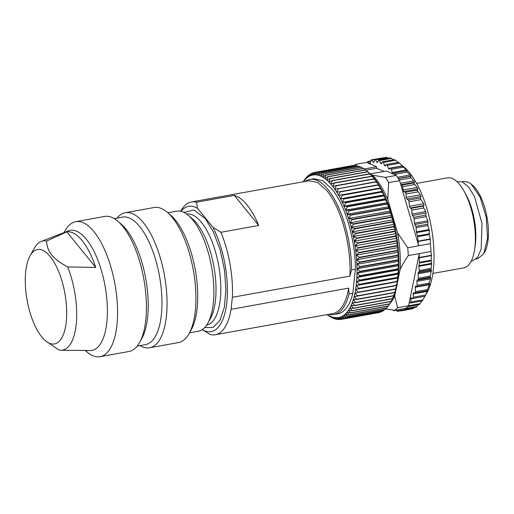<?xml version="1.0" encoding="UTF-8"?>
<svg xmlns="http://www.w3.org/2000/svg" width="514" height="514" viewBox="0 0 514 514"><rect width="100%" height="100%" fill="white"/><g stroke="black" fill="none" stroke-linecap="round" stroke-linejoin="round"><path stroke-width="0.77" d="M475.996 259.082L477.737 258.767L483.796 253.665L487.58 238.265L486.238 217.338L480.185 197.267L471.261 184.16L468.042 182.091L463.801 181.493L462.06 181.808M483.796 253.665L484.663 252.117A37.734 15.105 -100.2 0 0 487.015 217.204A37.734 15.105 -100.2 0 0 472.617 185.303L471.261 184.16M471.235 261.099L472.443 260.881L477.59 257.321L481.155 249.123L481.991 223.468L474.525 196.644L468.717 187.128L462.465 181.969L456.895 181.577M432.859 273.442L463.737 267.878A45.74 18.311 -100.2 0 0 474.563 249.83L475.129 246.18A40.4 16.178 -100.2 0 0 465.755 194.196L463.949 190.977A45.74 18.311 -100.2 0 0 452.442 178.544A45.74 18.311 -100.2 0 0 447.501 177.85L416.623 183.421M474.563 249.83A45.74 18.311 -100.2 0 0 463.949 190.977M398.986 162.829L404.28 167.32A70.893 28.386 79.8 0 1 431.33 227.239A70.893 28.386 79.8 0 1 426.922 292.839L422.347 300.793M394.514 159.648L398.607 162.745M398.427 162.366L386.605 164.499A1.523 0.61 -100.2 0 1 386.849 164.564A1.523 0.61 -100.2 0 1 387.344 165.36L399.404 163.182L398.543 162.456L403.239 166.53L402.565 166.305L407.069 170.712L406.516 171.136L410.808 175.807L410.339 176.88L414.4 181.744L413.982 183.453L417.792 188.426L417.387 190.758L420.927 195.763L420.446 197.967L420.979 199.631L409.041 201.784A1.523 0.61 -100.2 0 0 408.816 200.801A1.523 0.61 -100.2 0 0 408.392 200.145L420.446 197.967M430.97 251.5L419.283 253.608L419.141 257.488L431.439 255.272L430.97 251.5A76.997 30.827 -100.2 0 0 430.411 243.662L418.724 245.769L417.998 241.509A1.523 0.61 79.8 0 1 417.953 241.15L430.257 238.933L429.344 234.57L429.171 229.546L427.841 225.517L427.802 220.795L425.676 215.16L426.048 213.047L425.701 211.575L423.658 207.977L423.363 206.133L424.011 205.51L423.677 203.73L420.979 199.631M430.257 238.933L430.411 243.662M431.439 255.272L431.201 260.868L419.437 262.995A1.523 0.61 -100.2 0 0 419.469 262.294L431.175 260.187M427.083 290.449L429.486 284.698L429.614 283.644L428.965 284.268L429.042 283.156L430.533 278.922L430.205 276.089L431.464 270.345L430.938 269.445L431.638 264.023L431.201 260.868M428.965 284.268L416.783 286.516A1.523 0.61 -100.2 0 0 417.162 285.302L429.042 283.156M427.095 290.693L427.712 290.449L424.988 296.289L410.879 298.833A1.523 0.61 -100.2 0 1 411.027 298.036A1.523 0.61 -100.2 0 1 411.264 297.824A1.523 0.61 -100.2 0 1 411.412 297.837L412.858 298.377A1.523 0.61 -100.2 0 0 413.005 298.396A1.523 0.61 -100.2 0 0 413.243 298.184A1.523 0.61 -100.2 0 0 413.384 297.214L413.185 293.924A1.523 0.61 -100.2 0 1 413.275 293.051A1.523 0.61 -100.2 0 1 413.564 292.736A1.523 0.61 -100.2 0 1 413.635 292.736L415.036 292.871A1.523 0.61 -100.2 0 0 415.106 292.864A1.523 0.61 -100.2 0 0 415.396 292.556A1.523 0.61 -100.2 0 0 415.492 291.714L415.248 287.268A1.523 0.61 -100.2 0 1 415.633 286.112A1.523 0.61 -100.2 0 1 415.8 286.131L416.623 286.491A1.523 0.61 -100.2 0 0 416.783 286.516M421.865 300.973L419.488 304.506M418.197 304.776L416.263 307.173M413.995 307.59L412.774 308.76L401.093 310.867A1.523 0.61 -100.2 0 0 401.093 310.867A1.523 0.61 -100.2 0 0 401.447 310.334L401.678 309.12M383.033 158.254L383.026 157.785L383.849 158.016M386.74 157.31L388.603 158.261M390.608 157.946L393.467 159.783M391.424 158.408L379.364 160.586L380.63 163.201A1.523 0.61 -100.2 0 0 381.073 163.728A1.523 0.61 -100.2 0 0 381.24 163.748A1.523 0.61 -100.2 0 0 381.465 163.561L382.429 161.923A1.523 0.61 -100.2 0 1 382.66 161.737A1.523 0.61 -100.2 0 1 382.821 161.756A1.523 0.61 -100.2 0 1 383.335 162.437L384.498 165.29A1.523 0.61 -100.2 0 0 384.928 165.919A1.523 0.61 -100.2 0 0 385.172 165.99A1.523 0.61 -100.2 0 0 385.346 165.881L386.432 164.608A1.523 0.61 -100.2 0 1 386.605 164.499M387.344 165.36L388.391 168.406A1.523 0.61 -100.2 0 0 388.802 169.132A1.523 0.61 -100.2 0 0 389.124 169.267A1.523 0.61 -100.2 0 0 389.233 169.215L390.434 168.329A1.523 0.61 -100.2 0 1 390.55 168.277A1.523 0.61 -100.2 0 1 390.871 168.412A1.523 0.61 -100.2 0 1 391.334 169.312L392.253 172.505A1.523 0.61 -100.2 0 0 392.632 173.314A1.523 0.61 -100.2 0 0 393.037 173.539A1.523 0.61 -100.2 0 0 393.081 173.526L394.379 173.038A1.523 0.61 -100.2 0 1 394.418 173.025A1.523 0.61 -100.2 0 1 394.823 173.244A1.523 0.61 -100.2 0 1 395.253 174.233L395.433 175.004L386.322 171.027L370.266 173.925M400.869 184.892L418.724 245.769L407.724 247.754L397.553 232.823L387.787 199.522L388.616 182.605L399.616 180.62L400.869 184.892L401.839 185.117L413.899 182.945M414.695 184.507L402.635 186.685A1.523 0.61 -100.2 0 0 402.289 185.56A1.523 0.61 -100.2 0 0 401.839 185.117M402.635 186.685L403.079 190.045A1.523 0.61 -100.2 0 0 403.355 191.028A1.523 0.61 -100.2 0 0 403.792 191.587L405.257 192.313L417.317 190.141M418.049 191.857L405.989 194.035A1.523 0.61 -100.2 0 0 405.694 192.866A1.523 0.61 -100.2 0 0 405.257 192.313M405.989 194.035L406.259 197.35A1.523 0.61 -100.2 0 0 406.49 198.365A1.523 0.61 -100.2 0 0 406.915 199.021L408.392 200.145M417.953 241.15L417.631 236.684A1.523 0.61 -100.2 0 0 417.496 235.913L416.533 232.617A1.523 0.61 -100.2 0 1 416.398 231.846L416.096 227.638A1.523 0.61 -100.2 0 0 415.762 226.359L414.792 224.483A1.523 0.61 -100.2 0 1 414.457 223.204L414.143 218.771A1.523 0.61 -100.2 0 0 413.699 217.319L412.498 215.488A1.523 0.61 -100.2 0 1 412.055 214.036L411.778 210.117A1.523 0.61 -100.2 0 0 411.02 208.356L410.198 207.997A1.523 0.61 -100.2 0 1 409.446 206.3L409.041 201.784M420.111 303.658L408.585 305.74L419.283 253.608L408.283 255.587A76.997 30.827 -100.2 0 0 407.724 247.754M419.469 262.294L419.148 257.829A1.523 0.61 79.8 0 1 419.141 257.488M419.437 262.995L418.904 265.629A1.523 0.61 -100.2 0 0 418.871 266.329L419.173 270.537L430.918 268.417M430.938 269.445L419 271.598A1.523 0.61 -100.2 0 0 419.173 270.537M419 271.598L418.255 272.728A1.523 0.61 -100.2 0 0 418.081 273.782L418.402 278.215L430.205 276.089M430.122 277.213L418.152 279.372A1.523 0.61 -100.2 0 0 418.402 278.215M418.152 279.372L417.137 280.233A1.523 0.61 -100.2 0 0 416.886 281.383L417.162 285.302M409.285 302.328L410.288 302.964A1.523 0.61 -100.2 0 0 410.513 303.022A1.523 0.61 -100.2 0 0 410.699 302.894A1.523 0.61 -100.2 0 0 410.904 302.014L410.879 298.833M403.811 308.734L404.132 309.1A1.523 0.61 -100.2 0 0 404.518 309.299A1.523 0.61 -100.2 0 0 404.576 309.28A1.523 0.61 -100.2 0 0 404.884 308.618L404.897 308.541M399.853 309.447L400.631 310.565A1.523 0.61 -100.2 0 0 401.081 310.867M396.429 310.064L396.924 310.925A1.523 0.61 -100.2 0 0 397.373 311.343A1.523 0.61 -100.2 0 0 397.457 311.343A1.523 0.61 -100.2 0 0 397.778 310.938L398.119 309.762M393.017 310.09L393.056 310.173A1.523 0.61 -100.2 0 0 393.499 310.7A1.523 0.61 -100.2 0 0 393.666 310.726A1.523 0.61 -100.2 0 0 393.942 310.443L394.026 310.231M379.364 160.586A1.523 0.61 -100.2 0 0 378.921 160.053A1.523 0.61 -100.2 0 0 378.754 160.034A1.523 0.61 -100.2 0 0 378.477 160.317L377.661 162.302A1.523 0.61 -100.2 0 1 377.385 162.591A1.523 0.61 -100.2 0 1 377.295 162.591A1.523 0.61 -100.2 0 1 376.846 162.173L375.496 159.835A1.523 0.61 -100.2 0 0 375.047 159.417A1.523 0.61 -100.2 0 0 374.963 159.417A1.523 0.61 -100.2 0 0 374.642 159.815L373.98 162.116A1.523 0.61 -100.2 0 1 373.659 162.52A1.523 0.61 -100.2 0 0 373.659 162.52A1.523 0.61 -100.2 0 1 373.196 162.218L371.789 160.195A1.523 0.61 -100.2 0 0 371.339 159.893A1.523 0.61 -100.2 0 0 371.326 159.893A1.523 0.61 -100.2 0 0 370.979 160.426L370.478 163.009A1.523 0.61 -100.2 0 1 370.189 163.523A1.523 0.61 -100.2 0 1 370.125 163.542A1.523 0.61 -100.2 0 1 369.739 163.343L368.287 161.653A1.523 0.61 -100.2 0 0 367.908 161.454A1.523 0.61 -100.2 0 0 367.844 161.473A1.523 0.61 -100.2 0 0 367.536 162.135L367.459 162.797L376.569 166.774L376.672 168.245L384.003 171.445M399.616 180.62L396.345 175.402L395.433 175.004M397.553 232.823A70.893 28.386 79.8 0 1 400.168 269.323C402.134 265.211 404.839 260.63 408.283 255.587M397.585 307.732A76.997 30.827 79.8 0 1 394.88 310.347L405.88 308.361A76.997 30.827 79.8 0 0 407.827 306.582A76.997 30.827 79.8 0 0 408.585 305.746L397.585 307.732L394.701 295.98L396.255 288.393M397.483 282.437L400.168 269.323M367.459 162.797L366.54 162.398L355.54 164.377L355.746 165.649M376.569 166.774L364.278 168.984M365.949 170.179L376.672 168.245M396.345 175.402L385.346 177.381L372.566 175.197L370.767 174.413M388.616 182.605A76.997 30.827 -100.2 0 0 385.346 177.381M372.566 175.197A70.893 28.386 79.8 0 1 387.787 199.522M390.075 303.427A70.893 28.386 -100.2 0 0 394.701 295.98M385.635 308.882L394.88 310.347M354.152 165.592A76.997 30.827 79.8 0 1 355.54 164.377M368.454 172.286A72.423 28.996 79.8 0 1 368.551 172.37A72.423 28.996 79.8 0 1 368.744 172.531A72.423 28.996 79.8 0 1 370.787 174.432A72.423 28.996 79.8 0 1 372.811 176.61A72.423 28.996 79.8 0 1 374.822 179.052A72.423 28.996 79.8 0 1 376.801 181.75A72.423 28.996 79.8 0 1 378.734 184.693A72.423 28.996 79.8 0 1 380.623 187.867A72.423 28.996 79.8 0 1 382.461 191.259A72.423 28.996 79.8 0 1 384.234 194.851A72.423 28.996 79.8 0 1 385.93 198.635A72.423 28.996 79.8 0 1 387.556 202.587A72.423 28.996 79.8 0 1 389.092 206.699A72.423 28.996 79.8 0 1 390.537 210.946A72.423 28.996 79.8 0 1 391.88 215.308A72.423 28.996 79.8 0 1 393.126 219.774A72.423 28.996 79.8 0 1 394.257 224.322A72.423 28.996 79.8 0 1 395.279 228.929A72.423 28.996 79.8 0 1 396.185 233.581A72.423 28.996 79.8 0 1 396.962 238.252A72.423 28.996 79.8 0 1 397.618 242.929A72.423 28.996 79.8 0 1 398.138 247.581A72.423 28.996 79.8 0 1 398.536 252.201A72.423 28.996 79.8 0 1 398.8 256.762A72.423 28.996 79.8 0 1 398.928 261.247A72.423 28.996 79.8 0 1 398.922 265.635A72.423 28.996 79.8 0 1 398.787 269.908A72.423 28.996 79.8 0 1 398.517 274.046A72.423 28.996 79.8 0 1 398.112 278.029A72.423 28.996 79.8 0 1 397.573 281.852A72.423 28.996 79.8 0 1 396.911 285.482A72.423 28.996 79.8 0 1 396.127 288.919A72.423 28.996 79.8 0 1 395.215 292.138A72.423 28.996 79.8 0 1 394.187 295.126A72.423 28.996 79.8 0 1 393.049 297.876A72.423 28.996 79.8 0 1 391.796 300.369A72.423 28.996 79.8 0 1 391.674 300.587A72.423 28.996 79.8 0 1 391.617 300.696M363.115 168.431L361.522 167.243A74.71 29.908 -100.2 0 0 361.361 167.159L323.55 173.976L320.685 176.116L321.629 173.141A74.71 29.908 -100.2 0 0 321.462 173.083L318.674 175.383L319.567 172.531A74.71 29.908 -100.2 0 0 319.406 172.498L316.695 174.959L317.543 172.235A74.71 29.908 -100.2 0 0 317.389 172.222L314.754 174.837L315.564 172.254A74.71 29.908 -100.2 0 0 315.41 172.267L313.636 172.588A74.71 29.908 -100.2 0 0 313.489 172.627L311.021 175.505L311.767 173.237A74.71 29.908 -100.2 0 0 311.625 173.302L309.248 176.302L309.968 174.201A74.71 29.908 -100.2 0 0 309.833 174.285L307.539 177.394L308.246 175.467A74.71 29.908 -100.2 0 0 308.111 175.576L305.914 178.776L306.607 177.034A74.71 29.908 -100.2 0 0 306.479 177.169L304.372 180.453L305.059 178.898A74.71 29.908 -100.2 0 0 304.937 179.058L303.299 181.776M365.428 169.903L363.629 168.476A74.71 29.908 -100.2 0 0 363.462 168.367L325.651 175.184L322.715 177.144L323.711 174.06A74.71 29.908 -100.2 0 0 323.55 173.976M380.623 187.867L338.687 195.429L380.623 187.867L378.079 185.091A74.71 29.908 -100.2 0 0 377.931 184.834L378.734 184.693L376.107 181.93A74.71 29.908 -100.2 0 0 375.952 181.693L376.801 181.75L374.089 179.007A74.71 29.908 -100.2 0 0 373.929 178.788L374.822 179.052L372.033 176.347A74.71 29.908 -100.2 0 0 371.873 176.148L372.811 176.61L369.951 173.95A74.71 29.908 -100.2 0 0 369.791 173.771L367.851 171.83A74.71 29.908 -100.2 0 0 367.683 171.682L365.737 170.006A74.71 29.908 -100.2 0 0 365.576 169.877L327.765 176.694L324.758 178.474L325.818 175.293A74.71 29.908 -100.2 0 0 325.651 175.184M382.461 191.259L381.716 191.812L343.905 198.635L340.525 198.822L382.461 191.259L380 188.49A74.71 29.908 -100.2 0 0 379.852 188.214M384.234 194.851L383.508 195.616L345.697 202.432L342.298 202.413L384.234 194.851L381.857 192.107A74.71 29.908 -100.2 0 0 381.716 191.812M385.93 198.635L385.23 199.599L347.419 206.416L343.994 206.198L385.93 198.635L383.65 195.918A74.71 29.908 -100.2 0 0 383.508 195.616M387.556 202.587L386.862 203.756L349.051 210.573L345.62 210.149L387.556 202.587L385.359 199.92A74.71 29.908 -100.2 0 0 385.23 199.599M389.092 206.699L388.404 208.061L350.593 214.878L347.156 214.261L389.092 206.699L386.984 204.084A74.71 29.908 -100.2 0 0 386.862 203.756M390.537 210.946L389.85 212.5L352.039 219.317L348.601 218.508L390.537 210.946L388.52 208.401A74.71 29.908 -100.2 0 0 388.404 208.061M391.88 215.308L391.193 217.056L353.381 223.873L349.944 222.87L391.88 215.308L389.959 212.854A74.71 29.908 -100.2 0 0 389.85 212.5M393.126 219.774L392.42 221.701L354.609 228.518L351.19 227.336L393.126 219.774L391.289 217.416A74.71 29.908 -100.2 0 0 391.193 217.056M394.257 224.322L393.538 226.423L355.727 233.24L352.321 231.885L394.257 224.322L392.516 222.067A74.71 29.908 -100.2 0 0 392.42 221.701M395.279 228.929L394.534 231.197L356.722 238.021L353.343 236.491L395.279 228.929L393.621 226.796A74.71 29.908 -100.2 0 0 393.538 226.423M396.185 233.581L395.407 236.01L357.596 242.826L354.249 241.143L396.185 233.581L394.604 231.576A74.71 29.908 -100.2 0 0 394.534 231.197M396.962 238.252L396.153 240.835L358.342 247.652L355.026 245.814L396.962 238.252L395.472 236.389A74.71 29.908 -100.2 0 0 395.407 236.01M397.618 242.929L396.763 245.647L358.952 252.47L355.682 250.491L397.618 242.929L396.204 241.214A74.71 29.908 -100.2 0 0 396.153 240.835M398.138 247.581L397.245 250.44L359.434 257.257L356.202 255.15L398.138 247.581L396.808 246.026A74.71 29.908 -100.2 0 0 396.763 245.647M398.536 252.201L397.592 255.175L359.781 261.999L356.6 259.763L398.536 252.201L397.277 250.813A74.71 29.908 -100.2 0 0 397.245 250.44M398.8 256.762L397.797 259.846L359.986 266.663L356.864 264.324L398.8 256.762L397.611 255.548A74.71 29.908 -100.2 0 0 397.592 255.175M398.928 261.247L397.868 264.427L360.057 271.251L356.992 268.809L398.928 261.247L397.81 260.212A74.71 29.908 -100.2 0 0 397.797 259.846M398.922 265.635L397.797 268.906L359.986 275.722L356.986 273.197L398.922 265.635L397.868 264.781A74.71 29.908 -100.2 0 0 397.868 264.427M398.787 269.908L397.592 273.249L359.781 280.066L356.851 277.47L398.787 269.908L397.791 269.246A74.71 29.908 -100.2 0 0 397.797 268.906M398.517 274.046L397.251 277.444L359.44 284.268L356.581 281.608L398.517 274.046L397.573 273.583A74.71 29.908 -100.2 0 0 397.592 273.249M398.112 278.029L396.769 281.486L358.958 288.303L356.176 285.591L398.112 278.029L397.219 277.772A74.71 29.908 -100.2 0 0 397.251 277.444M397.573 281.852L396.159 285.334L358.348 292.158L355.637 289.414L396.731 281.794A74.71 29.908 -100.2 0 0 396.769 281.486M389.612 303.992L388.423 305.958L350.612 312.775L348.505 310.167L351.942 310.784L389.753 303.967A74.71 29.908 -100.2 0 0 389.863 303.787L391.103 301.538A74.71 29.908 -100.2 0 0 391.205 301.332L392.343 298.84A74.71 29.908 -100.2 0 0 392.433 298.621L394.187 295.126L393.467 295.891A74.71 29.908 -100.2 0 0 393.551 295.646L395.215 292.138L394.469 292.691A74.71 29.908 -100.2 0 0 394.546 292.434L396.127 288.919L395.35 289.266A74.71 29.908 -100.2 0 0 395.414 288.99L396.911 285.482L396.108 285.63A74.71 29.908 -100.2 0 0 396.159 285.334M387.961 306.177L386.881 307.847L349.07 314.664L347.053 312.126L350.497 312.936L388.308 306.119A74.71 29.908 -100.2 0 0 388.423 305.958M386.187 308.085L385.249 309.441L347.438 316.258L345.511 313.797L348.948 314.799L386.753 307.982A74.71 29.908 -100.2 0 0 386.881 307.847M384.299 309.698L383.534 310.732L345.723 317.549L343.885 315.185L347.303 316.367L385.114 309.55A74.71 29.908 -100.2 0 0 385.249 309.441M382.294 311.015L381.735 311.715L343.924 318.532L342.183 316.277L345.581 317.639L383.393 310.816A74.71 29.908 -100.2 0 0 383.534 310.732M380.18 312.03L342.067 319.207L340.403 317.074L343.782 318.596L381.594 311.78A74.71 29.908 -100.2 0 0 381.735 311.715M377.951 312.75L340.139 319.567L338.565 317.562L341.913 319.245L379.724 312.428A74.71 29.908 -100.2 0 0 379.878 312.39M353.786 165.662L353.375 165.437A74.71 29.908 -100.2 0 0 353.221 165.45L315.41 172.267L312.859 175.017L313.636 172.588M356.125 165.874L355.354 165.418A74.71 29.908 -100.2 0 0 355.2 165.405L317.389 172.222M358.457 166.407L357.378 165.714A74.71 29.908 -100.2 0 0 357.217 165.675L319.406 172.498M360.789 167.262L359.44 166.324A74.71 29.908 -100.2 0 0 359.273 166.26L321.462 173.083M361.522 167.243L323.711 174.06M363.629 168.476L325.818 175.293M365.737 170.006L327.926 176.822A74.71 29.908 -100.2 0 0 327.765 176.694M367.683 171.682L329.872 178.499L326.808 180.093L327.926 176.822M367.851 171.83L330.039 178.654A74.71 29.908 -100.2 0 0 329.872 178.499M369.791 173.771L331.98 180.594L328.851 181.995L330.039 178.654M369.951 173.95L332.14 180.767A74.71 29.908 -100.2 0 0 331.98 180.594M371.873 176.148L334.061 182.965L330.881 184.173L332.14 180.767M372.033 176.347L334.222 183.164A74.71 29.908 -100.2 0 0 334.061 182.965M373.929 178.788L336.117 185.605L332.886 186.614L334.222 183.164M374.089 179.007L336.278 185.824A74.71 29.908 -100.2 0 0 336.117 185.605M375.952 181.693L334.865 189.313L336.278 185.824M376.107 181.93L338.296 188.747A74.71 29.908 -100.2 0 0 338.141 188.509M377.931 184.834L336.798 192.255L338.296 188.747M378.079 185.091L340.268 191.915A74.71 29.908 -100.2 0 0 340.12 191.658M303.363 181.763A72.423 28.996 79.8 0 1 304.372 180.453A72.423 28.996 79.8 0 1 305.914 178.776A72.423 28.996 79.8 0 1 307.539 177.394A72.423 28.996 79.8 0 1 309.248 176.302A72.423 28.996 79.8 0 1 311.021 175.505A72.423 28.996 79.8 0 1 312.859 175.017A72.423 28.996 79.8 0 1 314.754 174.837A72.423 28.996 79.8 0 1 316.695 174.959A72.423 28.996 79.8 0 1 318.674 175.383A72.423 28.996 79.8 0 1 320.685 176.116A72.423 28.996 79.8 0 1 322.715 177.144A72.423 28.996 79.8 0 1 324.758 178.474A72.423 28.996 79.8 0 1 326.808 180.093A72.423 28.996 79.8 0 1 328.851 181.995A72.423 28.996 79.8 0 1 330.881 184.173A72.423 28.996 79.8 0 1 332.886 186.614A72.423 28.996 79.8 0 1 334.865 189.313A72.423 28.996 79.8 0 1 336.798 192.255A72.423 28.996 79.8 0 1 338.687 195.429L340.268 191.915M380 188.49L342.189 195.307A74.71 29.908 -100.2 0 0 342.041 195.037M338.687 195.429A72.423 28.996 79.8 0 1 340.525 198.822L342.189 195.307M381.857 192.107L344.046 198.924A74.71 29.908 -100.2 0 0 343.905 198.635M340.525 198.822A72.423 28.996 79.8 0 1 342.298 202.413L344.046 198.924M383.65 195.918L345.838 202.741A74.71 29.908 -100.2 0 0 345.697 202.432M342.298 202.413A72.423 28.996 79.8 0 1 343.994 206.198L345.838 202.741M385.359 199.92L347.548 206.737A74.71 29.908 -100.2 0 0 347.419 206.416M343.994 206.198A72.423 28.996 79.8 0 1 345.62 210.149L347.548 206.737M386.984 204.084L349.173 210.907A74.71 29.908 -100.2 0 0 349.051 210.573M345.62 210.149A72.423 28.996 79.8 0 1 347.156 214.261L349.173 210.907M388.52 208.401L350.709 215.225A74.71 29.908 -100.2 0 0 350.593 214.878M347.156 214.261A72.423 28.996 79.8 0 1 348.601 218.508L350.709 215.225M389.959 212.854L352.148 219.671A74.71 29.908 -100.2 0 0 352.039 219.317M348.601 218.508A72.423 28.996 79.8 0 1 349.944 222.87L352.148 219.671M391.289 217.416L353.478 224.232A74.71 29.908 -100.2 0 0 353.381 223.873M349.944 222.87A72.423 28.996 79.8 0 1 351.19 227.336L353.478 224.232M392.516 222.067L354.705 228.891A74.71 29.908 -100.2 0 0 354.609 228.518M351.19 227.336A72.423 28.996 79.8 0 1 352.321 231.885L354.705 228.891M393.621 226.796L355.81 233.613A74.71 29.908 -100.2 0 0 355.727 233.24M352.321 231.885A72.423 28.996 79.8 0 1 353.343 236.491L355.81 233.613M394.604 231.576L356.793 238.393A74.71 29.908 -100.2 0 0 356.722 238.021M353.343 236.491A72.423 28.996 79.8 0 1 354.249 241.143L356.793 238.393M395.472 236.389L357.66 243.206A74.71 29.908 -100.2 0 0 357.596 242.826M354.249 241.143A72.423 28.996 79.8 0 1 355.026 245.814L357.66 243.206M396.204 241.214L358.393 248.031A74.71 29.908 -100.2 0 0 358.342 247.652M355.026 245.814A72.423 28.996 79.8 0 1 355.682 250.491L358.393 248.031M396.808 246.026L358.997 252.843A74.71 29.908 -100.2 0 0 358.952 252.47M355.682 250.491A72.423 28.996 79.8 0 1 356.202 255.15L358.997 252.843M397.277 250.813L359.466 257.63A74.71 29.908 -100.2 0 0 359.434 257.257M356.202 255.15A72.423 28.996 79.8 0 1 356.6 259.763L359.466 257.63M397.611 255.548L359.8 262.365A74.71 29.908 -100.2 0 0 359.781 261.999M356.6 259.763A72.423 28.996 79.8 0 1 356.864 264.324L359.8 262.365M397.81 260.212L359.999 267.029A74.71 29.908 -100.2 0 0 359.986 266.663M356.864 264.324A72.423 28.996 79.8 0 1 356.992 268.809L359.999 267.029M397.868 264.781L360.057 271.604A74.71 29.908 -100.2 0 0 360.057 271.251M356.992 268.809A72.423 28.996 79.8 0 1 356.986 273.197L360.057 271.604M397.791 269.246L359.98 276.069A74.71 29.908 -100.2 0 0 359.986 275.722M356.986 273.197A72.423 28.996 79.8 0 1 356.851 277.47L359.98 276.069M397.573 273.583L359.761 280.4A74.71 29.908 -100.2 0 0 359.781 280.066M356.851 277.47A72.423 28.996 79.8 0 1 356.581 281.608L359.761 280.4M397.219 277.772L359.408 284.589A74.71 29.908 -100.2 0 0 359.44 284.268M356.581 281.608A72.423 28.996 79.8 0 1 356.176 285.591L359.408 284.589M396.731 281.794L358.92 288.611A74.71 29.908 -100.2 0 0 358.958 288.303M356.176 285.591A72.423 28.996 79.8 0 1 355.637 289.414L358.92 288.611M396.108 285.63L358.297 292.447A74.71 29.908 -100.2 0 0 358.348 292.158M395.414 288.99L357.603 295.813L354.975 293.044L358.297 292.447M395.35 289.266L357.538 296.09A74.71 29.908 -100.2 0 0 357.603 295.813M394.546 292.434L356.735 299.251L354.191 296.482L357.538 296.09M394.469 292.691L356.658 299.514A74.71 29.908 -100.2 0 0 356.735 299.251M393.551 295.646L355.739 302.463L353.279 299.701L356.658 299.514M393.467 295.891L355.656 302.707A74.71 29.908 -100.2 0 0 355.739 302.463M392.433 298.621L354.621 305.438L352.251 302.688L355.656 302.707M392.343 298.84L354.531 305.663A74.71 29.908 -100.2 0 0 354.621 305.438M391.205 301.332L353.394 308.156L351.113 305.438L354.531 305.663M391.103 301.538L353.291 308.355A74.71 29.908 -100.2 0 0 353.394 308.156M389.863 303.787L352.051 310.604L349.861 307.937L353.291 308.355M339.574 319.355L338.161 319.612L336.67 317.742L339.985 319.579A74.71 29.908 -100.2 0 0 340.139 319.567M337.242 319.143L336.143 319.342L334.73 317.62L338.006 319.599A74.71 29.908 -100.2 0 0 338.161 319.612M334.903 318.603L334.087 318.751L332.751 317.196L335.983 319.303A74.71 29.908 -100.2 0 0 336.143 319.342M332.571 317.755L331.999 317.858L330.74 316.463L333.92 318.693A74.71 29.908 -100.2 0 0 334.087 318.751M330.245 316.585L331.838 317.774A74.71 29.908 -100.2 0 0 331.999 317.858M327.245 314.568L329.731 316.54A74.71 29.908 -100.2 0 0 329.898 316.65M327.932 315.114L327.174 314.581M327.116 314.587L327.624 315.011A74.71 29.908 -100.2 0 0 327.784 315.14M303.748 181.024L303.607 181.05A74.71 29.908 -100.2 0 0 303.498 181.23L303.17 181.802M303.228 181.789L303.607 181.05M305.406 178.833L305.059 178.898M307.173 176.932L306.607 177.034M309.062 175.319L308.246 175.467M311.066 174.002L309.968 174.201M313.18 172.987L311.767 173.237M353.375 165.437L315.564 172.254M355.354 165.418L317.543 172.235M357.378 165.714L319.567 172.531M359.44 166.324L321.629 173.141M355.637 289.414A72.423 28.996 79.8 0 1 354.975 293.044A72.423 28.996 79.8 0 1 354.191 296.482A72.423 28.996 79.8 0 1 353.279 299.701A72.423 28.996 79.8 0 1 352.251 302.688A72.423 28.996 79.8 0 1 351.113 305.438A72.423 28.996 79.8 0 1 349.861 307.937A72.423 28.996 79.8 0 1 348.505 310.167A72.423 28.996 79.8 0 1 347.053 312.126A72.423 28.996 79.8 0 1 345.511 313.797A72.423 28.996 79.8 0 1 343.885 315.185A72.423 28.996 79.8 0 1 342.183 316.277A72.423 28.996 79.8 0 1 340.403 317.074A72.423 28.996 79.8 0 1 338.565 317.562A72.423 28.996 79.8 0 1 336.67 317.742A72.423 28.996 79.8 0 1 334.73 317.62A72.423 28.996 79.8 0 1 332.751 317.196A72.423 28.996 79.8 0 1 330.74 316.463A72.423 28.996 79.8 0 1 328.709 315.429A72.423 28.996 79.8 0 1 327.315 314.555M180.658 211.267L180.96 210.727A67.462 27.011 79.8 0 1 191.369 201.963A67.462 27.011 79.8 0 1 196.502 202.227L234.313 195.404L258.728 225.466L220.917 232.283L212.989 227.374L197.556 208.376A63.652 25.482 -100.2 0 0 180.967 211.331M234.313 195.404C238.56 196.573 242.814 199.773 247.093 205.009C251.359 210.29 255.24 217.107 258.728 225.466M196.502 202.227L197.556 208.376M220.917 232.283A67.462 27.011 79.8 0 1 232.354 297.304L231.094 309.306A67.462 27.011 79.8 0 1 215.315 334.755A67.462 27.011 79.8 0 1 210.181 334.492L202.253 329.583M202.298 329.609A63.652 25.482 -100.2 0 0 226.841 302.097A63.652 25.482 -100.2 0 0 212.989 227.374M189.518 332.821L198.353 331.228A60.986 24.415 -100.2 0 0 207.765 323.306L210.374 318.654A56.411 22.584 -100.2 0 0 196.618 223.198A56.411 22.584 -100.2 0 0 192.358 218.778L188.291 215.327A60.986 24.415 -100.2 0 0 176.707 211.19L167.872 212.783M207.765 323.306A60.986 24.415 -100.2 0 0 192.898 220.108A60.986 24.415 -100.2 0 0 188.291 215.327M167.153 212.173L170.539 215.045A64.796 25.944 79.8 0 1 197.145 308.175A64.796 25.944 79.8 0 1 191.227 329.77L189.056 333.644A68.606 27.467 -100.2 0 0 195.32 310.784A68.606 27.467 -100.2 0 0 167.153 212.173A68.606 27.467 -100.2 0 0 154.116 207.521L125.243 212.725A68.606 27.467 -100.2 0 0 117.038 218.077M140.033 345.62A68.606 27.467 -100.2 0 0 149.6 347.766L178.474 342.562A68.606 27.467 -100.2 0 0 189.056 333.644M149.6 347.766A68.606 27.467 -100.2 0 0 166.446 315.988A68.606 27.467 -100.2 0 0 155.98 245.249A68.606 27.467 -100.2 0 0 125.243 212.725M114.179 218.598L122.48 217.094A64.796 25.944 79.8 0 1 151.508 247.812A64.796 25.944 79.8 0 1 161.396 314.626A64.796 25.944 79.8 0 1 145.481 344.637L137.18 346.134M85.273 350.516L87.065 352.039A68.606 27.467 -100.2 0 0 100.102 356.69L128.975 351.486A68.606 27.467 -100.2 0 0 139.557 342.568L141.729 338.694A64.796 25.944 -100.2 0 0 147.647 317.106A64.796 25.944 -100.2 0 0 121.041 223.976L117.655 221.104A68.606 27.467 -100.2 0 0 104.618 216.445L75.744 221.656A68.606 27.467 -100.2 0 0 65.162 230.568L64.019 232.604M139.557 342.568A68.606 27.467 -100.2 0 0 145.822 319.708A68.606 27.467 -100.2 0 0 117.655 221.104M100.102 356.69A68.606 27.467 -100.2 0 0 116.948 324.919A68.606 27.467 -100.2 0 0 106.482 254.173A68.606 27.467 -100.2 0 0 75.744 221.656M30.075 255.779A47.95 19.198 79.8 0 1 55.004 263.823A47.95 19.198 79.8 0 1 66.274 321.719A47.95 19.198 79.8 0 1 45.386 340.673A47.95 19.198 79.8 0 1 25.7 271.752A47.95 19.198 79.8 0 1 30.075 255.779L34.354 248.146A55.454 22.198 79.8 0 1 41.255 241.407L68.407 230.908A60.986 24.415 79.8 0 1 96.741 257.341A60.986 24.415 79.8 0 1 106.848 322.182A60.986 24.415 79.8 0 1 89.989 350.587L85.742 350.535A60.177 24.094 79.8 0 1 84.701 350.464M41.255 241.407A55.454 22.198 79.8 0 1 46.581 241.027C46.813 246.482 48.547 251.121 51.785 254.95C54.786 258.805 60.074 262.815 67.649 266.965L95.732 267.428A60.177 24.094 79.8 0 0 66.833 231.846L46.581 241.027M67.649 266.965A55.454 22.198 79.8 0 1 76.213 324.405A55.454 22.198 79.8 0 1 60.883 350.227A55.454 22.198 79.8 0 1 58.924 350.008L45.386 340.673M85.742 350.535A60.177 24.094 79.8 0 0 87.007 350.471L60.883 350.227M66.833 231.846L95.732 267.428M232.354 297.304L349.912 276.108A67.462 27.011 -100.2 0 0 326.84 190.623L317.729 182.528L308.927 180.761L191.369 201.963M215.315 334.755L332.873 313.553A67.462 27.011 -100.2 0 0 348.653 288.11L231.094 309.306M305.046 181.461A68.606 27.467 79.8 0 1 309.756 179.45A68.606 27.467 79.8 0 1 327.971 189.48A68.606 27.467 79.8 0 1 351.576 269.869L349.912 276.108M348.653 288.11L349.045 293.976A68.606 27.467 79.8 0 1 334.106 314.491A68.606 27.467 79.8 0 1 328.992 314.253M309.756 179.45L313.534 178.769L322.484 180.568L331.748 188.799C345.112 204.713 355.521 240.16 355.36 269.188L351.576 269.869M334.106 314.491L337.891 313.81A68.606 27.467 -100.2 0 0 352.829 293.288L349.045 293.976M352.829 293.288L355.36 269.188M395.388 160.259L383.335 162.437M384.498 165.29L386.098 165M388.391 168.406L402.501 165.861M403.394 167.134L391.334 169.312M392.253 172.505L406.362 169.961M394.463 173.019L406.394 170.866M407.313 172.055L395.253 174.233M397.566 177.253L410.127 174.985M410.937 176.199L398.331 178.467M398.427 178.621L410.256 176.488M411.097 177.876L399.262 180.009M400.393 183.273L413.757 180.864M414.522 182.245L400.817 184.719M403.079 190.045L417.188 187.501M417.901 189.043L403.792 191.587M406.259 197.35L420.368 194.806M421.024 196.476L406.915 199.021M409.446 206.3L423.677 203.73M424.011 205.51L410.198 207.997M411.02 208.356L423.363 206.133M423.658 207.977L411.778 210.117M412.055 214.036L425.701 211.575M426.048 213.047L412.498 215.488M413.699 217.319L425.676 215.16M425.945 216.645L414.143 218.771M414.457 223.204L427.802 220.795M428.001 222.099L414.792 224.483M415.762 226.359L427.693 224.207M427.841 225.517L416.096 227.638M416.398 231.846L429.171 229.546M429.286 230.323L416.533 232.617M417.496 235.913L429.261 233.786M429.344 234.57L417.631 236.684M417.998 241.509L430.295 239.286M419.148 257.829L431.452 255.612M418.904 265.629L431.651 263.335M431.638 264.023L418.871 266.329M418.255 272.728L431.464 270.345M431.426 271.379L418.081 273.782M417.137 280.233L430.687 277.785M430.533 278.922L416.886 281.383M429.486 284.698L415.248 287.268M427.43 289.562L415.492 291.714M427.044 290.706L415.171 292.845M427.288 291.38L413.185 293.924M425.444 295.036L413.384 297.214M422.958 299.835L410.904 302.014M409.639 302.553L409.228 302.63M416.944 306.447L404.884 308.618M413.5 308.156L401.447 310.334M400.547 310.443L397.778 310.938M394.643 310.315L393.942 310.443M370.825 161.197L368.287 161.653M369.739 163.343L370.421 163.221M374.7 159.668L371.789 160.195M373.196 162.218L373.993 162.077M387.556 157.657L375.496 159.835M376.846 162.173L377.784 162M380.63 163.201L381.806 162.989M183.909 212.398L194.016 210.001L205.202 218.514L213.483 232.052L220.178 249.913L224.489 270.011L225.929 289.986L224.316 307.5L219.838 320.505L213.027 327.469L204.681 327.579M206.673 325.079A56.411 22.584 -100.2 0 0 220.686 282.706A56.411 22.584 -100.2 0 0 201.43 222.331A56.411 22.584 -100.2 0 0 186.653 214.049M394.418 159.616L382.66 161.737M402.443 166.131L390.55 168.277M406.413 170.86L394.418 173.025M427.063 290.712L415.106 292.864M424.872 296.257L413.005 298.396M422.309 300.896L410.513 303.022M419.411 304.558L407.756 306.659M416.218 307.192L404.518 309.299M400.785 310.745L397.457 311.343M396.512 310.212L393.666 310.726M370.883 160.921L367.908 161.454M383.014 157.785L371.326 159.893M386.65 157.31L374.963 159.417M390.473 157.92L378.754 160.034M368.551 172.37L368.178 172.049M391.674 300.587L391.437 301.018"/></g></svg>
